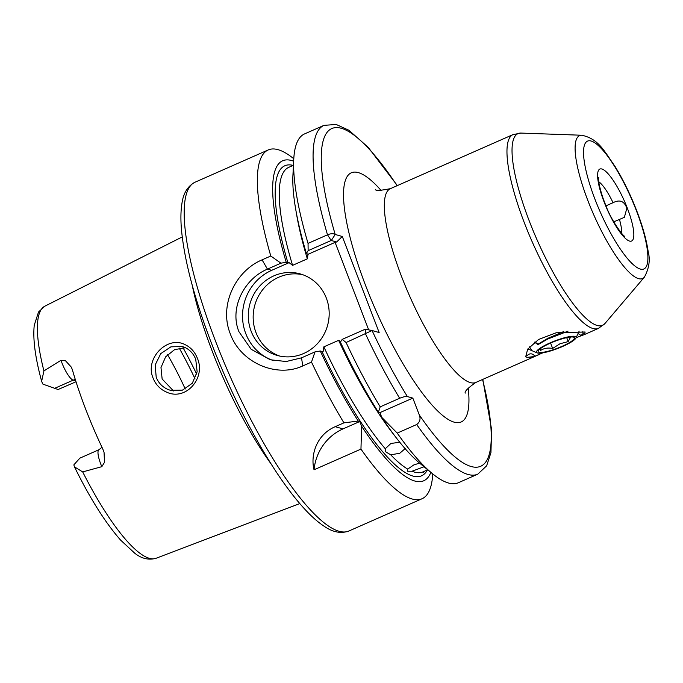 <?xml version="1.0" encoding="UTF-8"?>
<svg xmlns="http://www.w3.org/2000/svg" width="683" height="683" viewBox="0 0 683 683"><rect width="100%" height="100%" fill="white"/><g stroke="black" fill="none" stroke-linecap="round" stroke-linejoin="round"><path stroke-width="1.02" d="M527.489 357.371L533.03 356.876L527.694 357.397M184.658 347.357L182.335 346.529L170.904 346.836L160.77 353.615L155.169 364.961L156.211 377.298C158.473 382.958 162.4 387.013 167.992 389.472L170.443 390.326L182.472 390.13L192.316 383.257L197.148 371.783L195.739 359.326C193.494 353.666 189.797 349.679 184.658 347.357M153.129 378.186C144.463 358.455 167.369 335.438 184.828 344.531C190.608 347.195 194.775 351.728 197.327 358.148C206.198 377.912 185.759 401.493 166.362 392.025C160.138 389.25 155.724 384.64 153.129 378.186M542.797 352.838L534.866 356.27C533.312 354.118 531.451 353.393 529.265 354.101L525.85 356.227L527.652 349.218L538.597 339.477L556.158 332.783L585.1 332.006L584.588 334.499L576.111 337.675M529.462 346.887L531.511 349.961M613.769 221.838L624.364 217.339L626.849 208.272C624.364 201.126 619.763 199.274 613.044 202.706L605.958 205.831M427.421 469.921A169.427 41.142 -113.8 0 1 321.958 351.472L323.17 351.369L323.853 346.844A166.404 40.408 66.2 0 0 385.272 448.74L385.238 451.565L390.744 454.818A166.404 40.408 66.2 0 0 407.708 469.101L407.529 471.21L411.994 471.244A166.404 40.408 66.2 0 0 423.025 471.859L427.712 469.793M385.272 448.74L390.924 443.446L400.042 442.234M405.514 448.304L399.777 453.264L390.744 454.818M407.708 469.101L413.71 464.995L419.55 463.074M424.023 466.762L411.994 471.244M423.597 471.586L423.289 472.312L424.399 471.372M584.588 334.499L598.462 328.378A105.891 25.715 -113.8 0 1 524.254 222.564A105.891 25.715 -113.8 0 1 513.018 134.594L390.377 188.662A105.891 25.715 66.2 0 0 401.613 276.641A105.891 25.715 66.2 0 0 475.82 382.454L538.93 354.631M75.736 380.892L73.183 380.166A17.425 4.235 -113.8 0 1 61.871 362.724A17.425 4.235 -113.8 0 1 60.992 360.291L65.568 360.829L71.391 367.223L72.398 369.836A139.255 33.817 66.2 0 0 85.546 408.818A139.255 33.817 66.2 0 0 102.774 448.962L104.055 452.462L104.525 462.306L101.827 466.668A17.425 4.235 -113.8 0 1 100.819 464.201A17.425 4.235 -113.8 0 1 98.975 449.721L79.868 458.148L73.909 464.79A17.425 4.235 66.2 0 0 73.986 465.388L74.456 466.856L82.686 471.91L101.827 466.668M60.992 360.291L43.917 370.929L41.637 381.293L42.542 383.47A17.425 4.235 66.2 0 0 42.961 384.162L58.098 389.506L76.018 381.763M251.148 331.264A42.355 40.288 -74.2 0 0 277.204 355.442A42.355 40.288 -74.2 0 0 318.568 342.362A42.355 40.288 -74.2 0 0 326.337 298.104A42.355 40.288 -74.2 0 0 300.289 273.926A42.355 40.288 -74.2 0 0 258.917 287.005A42.355 40.288 -74.2 0 0 251.148 331.264M302.689 274.694A42.355 40.288 -74.2 0 0 262.938 289.396A42.355 40.288 -74.2 0 0 256.005 332.638A42.355 40.288 -74.2 0 0 279.654 356.048M293.442 165.269L288.755 167.344A166.404 40.408 66.2 0 0 292.572 265.354L289.114 262.648L271.714 270.323A48.408 46.043 -74.2 0 0 245.778 333.628A48.408 46.043 -74.2 0 0 273.021 360.462M270.784 256.014L280.952 263.168L267.454 269.119C244.207 278.792 229.215 308.11 238.939 331.69L251.165 349.295L270.289 359.77L286.177 361.52L301.51 357.841L315.008 351.89L311.499 362.084L302.782 365.926C276.478 378.262 240.621 362.622 230.333 333.927C218.791 305.566 235.251 271.083 262.067 259.856L270.784 256.014A190.608 46.29 -113.8 0 1 268.24 149.936A190.608 46.29 -113.8 0 1 293.784 158.746M173.508 390.958L162.136 378.98L160.983 367.548L165.619 356.859L174.6 349.628L185.486 347.732M192.213 285.212A146.529 35.584 66.2 0 0 212.293 351.369A146.529 35.584 66.2 0 0 270.886 463.637M624.51 236.105C625.09 238.282 611.994 222.359 605.889 205.677L603.029 198.198C596.882 179.492 599.008 177.426 598.709 177.597M394.62 435.66A166.404 40.408 -113.8 0 1 338.623 340.339L340.843 341.457M338.623 340.339L323.853 346.844M525.85 356.227L525.799 356.91L527.191 357.32M533.03 356.876L534.866 356.27M578.057 333.517L581.02 335.473L583 333.825L582.821 331.545M432.766 473.942A190.608 46.29 -113.8 0 1 422.034 498.752A190.608 46.29 -113.8 0 1 360.957 449.098L361.623 426.252L359.796 421.496L358.251 421.061L343.925 422.845L335.208 426.687L343.011 428.898L359.796 421.496M343.011 428.898A48.408 46.043 -74.2 0 0 314.043 469.784L360.957 449.098M314.043 469.784C310.347 455.493 316.203 434.849 335.208 426.687M343.925 422.845A190.608 46.29 -113.8 0 1 311.499 362.084M358.251 421.061A174.865 42.466 -113.8 0 1 320.276 351.002L315.008 351.89M380.2 406.846A190.608 46.29 -113.8 0 1 346.102 342.516L342.192 339.383L340.416 342.115A174.865 42.466 -113.8 0 0 378.391 412.182L379.936 412.617L381.763 417.373L397.233 433.099L416.69 424.527C419.951 422.085 420.813 418.875 419.277 414.897L412.831 398.112L407.384 396.567C406.103 396.2 403.525 396.763 399.657 398.266L380.2 406.846L378.391 412.182M308.042 253.871L308.024 254.315L306.36 253.393L308.135 250.661L308.05 243.396L327.507 234.815C330.76 233.475 333.33 233.364 335.199 234.474L342.294 236.489L379.159 332.536L372.064 330.521L346.102 342.516M280.952 263.168L286.22 262.281A174.865 42.466 -113.8 0 1 293.656 161.197M286.22 262.281L287.902 262.75A169.427 41.142 -113.8 0 1 293.152 165.406M292.572 265.354L307.341 258.84A166.404 40.408 -113.8 0 1 296.328 212.729M306.36 253.393A174.865 42.466 -113.8 0 1 292.93 175.155L293.758 159.284A190.608 46.29 -113.8 0 1 304.516 133.936L323.973 125.356A190.608 46.29 -113.8 0 0 327.507 234.815L331.187 240.493L308.135 250.661M308.05 243.396A190.608 46.29 -113.8 0 1 293.758 159.284M430.862 472.388A174.865 42.466 -113.8 0 1 361.623 426.252M321.958 351.472L320.276 351.002M416.69 424.527A190.608 46.29 -113.8 0 0 477.776 474.173L458.319 482.753A190.608 46.29 -113.8 0 1 432.348 473.601L420.071 463.509A174.865 42.466 -113.8 0 1 381.763 417.373M432.348 473.601A190.608 46.29 -113.8 0 1 397.233 433.099M368.666 329.838L335.097 242.38L308.024 254.315L307.341 258.84M289.114 262.648L287.902 262.75M167.523 354.656A102.868 24.981 -113.8 0 1 185.238 389.003M342.192 339.383L365.243 329.215L372.064 330.521A184.555 44.822 66.2 0 0 407.384 396.567M399.657 398.266A190.608 46.29 -113.8 0 1 365.559 333.944L365.405 329.18M335.097 242.38L336.685 241.97L331.187 240.493M379.936 412.617L412.831 398.112M397.113 185.699A184.555 44.822 66.2 0 0 335.199 234.474L331.349 240.459M342.294 236.489L336.685 241.97M581.02 335.473L583.291 333.432M527.396 357.354L534.021 356.586M570.621 337.009L568.213 341.585L559.958 343.78L552.649 348.45C547.928 347.536 543.83 348.253 540.347 350.601L540.893 348.287M562.041 346.341A19.363 3.697 -21 0 1 543.813 352.163A19.363 3.697 -21 0 1 538.819 350.072A19.363 3.697 -21 0 1 550.532 343.079A19.363 3.697 -21 0 1 572.858 337.009A19.363 3.697 -21 0 1 562.041 346.341M562.579 346.486A21.182 4.047 159 0 0 575.965 338A21.182 4.047 159 0 0 549.986 342.926A21.182 4.047 159 0 0 537.171 352.889A21.182 4.047 159 0 0 562.579 346.486M535.002 341.859L534.652 342.2L537.939 344.667L547.518 339.118L568.034 331.153M537.939 344.667L538.503 343.925L534.652 342.2M563.782 331.528L547.672 338.401L538.503 343.925M550.575 343.054L552.649 348.45M566.702 337.641L568.213 341.585M75.318 379.535A9.075 8.631 105.8 0 0 73.183 380.166L54.384 388.456M262.067 259.856L267.454 269.119L271.714 270.323M468.231 388.021A136.148 33.066 -113.8 0 1 436.889 410.21A136.148 33.066 -113.8 0 1 365.764 285.938A136.148 33.066 -113.8 0 1 381.148 190.514M587.85 200.52A78.084 18.962 -113.8 0 1 581.805 135.243C598.632 138.888 603.943 150.67 615.05 166.456C623.306 179.979 630.588 194.903 636.898 211.218C642.66 226.278 646.4 239.613 648.116 251.216C650.395 259.728 649.149 268.376 644.376 277.153A78.084 18.962 -113.8 0 1 587.85 200.52M636.488 210.919A69.854 16.964 66.2 0 0 591.145 141.022A69.854 16.964 66.2 0 0 594.944 199.163A69.854 16.964 66.2 0 0 640.287 269.051A69.854 16.964 66.2 0 0 636.488 210.919M581.805 135.243L521.027 133.083A104.764 25.442 66.2 0 0 529.137 220.66A104.764 25.442 66.2 0 0 604.976 323.486L598.462 328.378M348.868 531.015C340.962 533.841 332.698 532.236 324.075 526.2C318.056 522.239 311.687 516.638 304.977 509.39C295.397 499.051 285.383 485.903 274.942 469.947C251.071 433.031 229.906 390.796 211.448 343.233C194.254 298.053 184.248 260.035 181.43 229.189C180.611 219.345 180.764 210.859 181.9 203.747C183.257 193.306 187.646 186.126 195.073 182.199A190.608 46.29 66.2 0 0 215.299 340.552A190.608 46.29 66.2 0 0 348.868 531.015L422.034 498.752M41.637 381.293C35.234 357.73 32.767 339.05 34.252 325.245L38.538 311.986L44.882 306.163A137.778 33.458 66.2 0 0 43.917 370.929M604.02 201.733A39.332 9.553 -113.8 0 1 601.877 169A39.332 9.553 -113.8 0 1 627.412 208.349A39.332 9.553 -113.8 0 1 629.547 241.082A39.332 9.553 -113.8 0 1 604.02 201.733M613.044 202.706A30.257 7.351 66.2 0 0 598.812 181.78M621.487 233.202A30.257 7.351 66.2 0 0 619.43 219.337M82.686 471.91A137.778 33.458 66.2 0 0 156.048 558.284C148.715 560.316 141.646 558.651 134.824 553.281L120.618 540.116C105.284 522.666 89.9 498.249 74.456 466.856M419.277 414.897A184.555 44.822 66.2 0 0 482.557 379.483M182.984 347.647A121.019 29.386 -113.8 0 1 196.687 374.216M195.031 378.894A119.209 28.951 66.2 0 0 179.211 348.091M301.51 357.841L302.782 365.926M101.98 447.288L98.975 449.721M465.217 393.092L465.2 393.135C464.5 391.453 468.043 387.893 475.82 382.454M521.027 133.083L513.018 134.594M44.882 306.163L182.224 236.941M195.073 182.199L268.24 149.936M397.352 185.588L368.231 147.374L348.868 130.231L336.181 124.46L323.973 125.356M477.776 474.173L486.646 465.815L490.94 452.624L491.598 429.598L482.796 379.372M156.048 558.284L299.786 503.576M644.376 277.153L604.976 323.486M375.326 189.302L375.326 189.302C375.163 190.881 380.183 190.677 390.377 188.662M575.965 338L579.167 331.153M537.171 352.889L527.839 348.945"/></g></svg>

